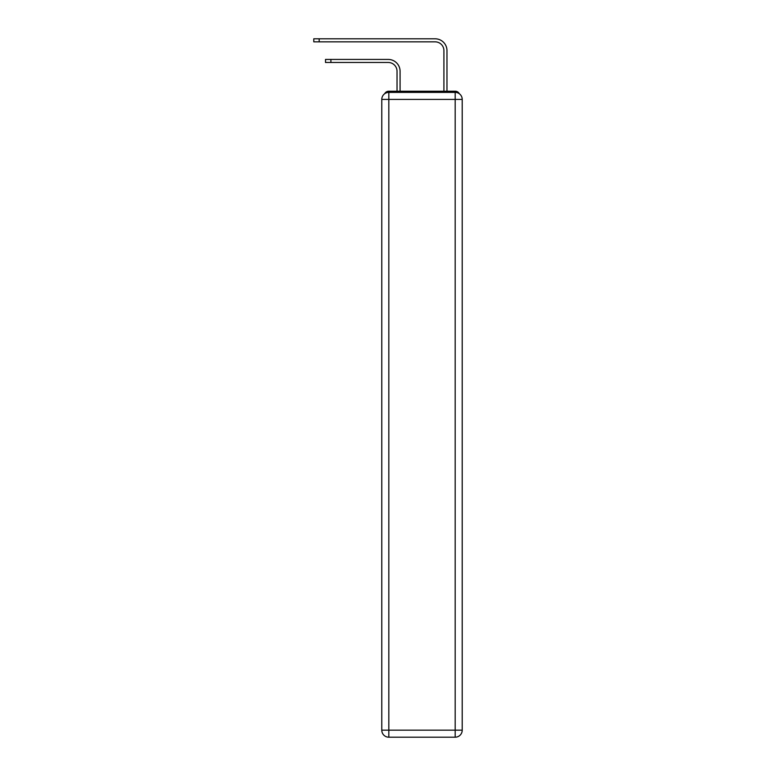 <?xml version="1.0" encoding="UTF-8"?>
<svg xmlns="http://www.w3.org/2000/svg" width="776" height="776" viewBox="0 0 776 776"><rect width="100%" height="100%" fill="white"/><g stroke="black" fill="none" stroke-linecap="round" stroke-linejoin="round"><path stroke-width="1.16" d="M459.344 93.751A4.685 4.685 0 0 0 455.182 91.209L388.825 91.209A4.685 4.685 0 0 0 384.654 93.751M388.825 91.209L397.031 91.209L397.031 71.276A8.788 8.788 0 0 0 388.233 62.478A8.788 8.788 0 0 1 397.031 71.276A8.788 8.788 0 0 0 388.233 62.478A8.788 8.788 0 0 1 397.031 71.276A8.788 8.788 0 0 0 388.233 62.478A8.788 8.788 0 0 1 397.031 71.276A8.788 8.788 0 0 0 388.233 62.478A8.788 8.788 0 0 1 397.031 71.276A8.788 8.788 0 0 0 388.233 62.478A8.788 8.788 0 0 1 397.031 71.276A8.788 8.788 0 0 0 388.233 62.478A8.788 8.788 0 0 1 397.031 71.276A8.788 8.788 0 0 0 388.233 62.478A8.788 8.788 0 0 1 397.031 71.276A8.788 8.788 0 0 0 388.233 62.478A8.788 8.788 0 0 1 397.031 71.276A8.788 8.788 0 0 0 388.233 62.478A8.788 8.788 0 0 1 397.031 71.276A8.788 8.788 0 0 0 388.233 62.478A8.788 8.788 0 0 1 397.031 71.276A8.788 8.788 0 0 0 388.233 62.478A8.788 8.788 0 0 1 397.031 71.276A8.788 8.788 0 0 0 388.233 62.478A8.788 8.788 0 0 1 397.031 71.276A8.788 8.788 0 0 0 388.233 62.478A8.788 8.788 0 0 1 397.031 71.276A8.788 8.788 0 0 0 388.233 62.478L325.513 62.478L325.513 59.432L330.906 59.432L330.906 62.478M330.906 59.432L388.233 59.432A11.844 11.844 0 0 1 400.076 71.276L400.076 91.209L400.076 71.276L400.076 91.209L400.076 71.276L400.076 91.209L400.076 71.276L400.076 91.209L400.076 71.276L400.076 91.209L400.076 71.276L400.076 91.209L400.076 71.276L400.076 91.209L400.076 71.276L400.076 91.209L400.076 71.276L400.076 91.209L400.076 71.276L400.076 91.209L400.076 71.276L400.076 91.209L400.076 71.276L400.076 91.209L400.076 71.276L400.076 91.209L400.076 71.276L400.076 91.209L403.714 91.209M440.293 91.209L443.92 91.209L443.92 50.644A8.788 8.788 0 0 0 435.132 41.846A8.788 8.788 0 0 1 443.92 50.644A8.788 8.788 0 0 0 435.132 41.846A8.788 8.788 0 0 1 443.92 50.644A8.788 8.788 0 0 0 435.132 41.846A8.788 8.788 0 0 1 443.92 50.644A8.788 8.788 0 0 0 435.132 41.846A8.788 8.788 0 0 1 443.92 50.644A8.788 8.788 0 0 0 435.132 41.846A8.788 8.788 0 0 1 443.92 50.644A8.788 8.788 0 0 0 435.132 41.846A8.788 8.788 0 0 1 443.92 50.644A8.788 8.788 0 0 0 435.132 41.846A8.788 8.788 0 0 1 443.92 50.644A8.788 8.788 0 0 0 435.132 41.846A8.788 8.788 0 0 1 443.92 50.644A8.788 8.788 0 0 0 435.132 41.846A8.788 8.788 0 0 1 443.92 50.644A8.788 8.788 0 0 0 435.132 41.846A8.788 8.788 0 0 1 443.92 50.644A8.788 8.788 0 0 0 435.132 41.846A8.788 8.788 0 0 1 443.92 50.644A8.788 8.788 0 0 0 435.132 41.846A8.788 8.788 0 0 1 443.92 50.644A8.788 8.788 0 0 0 435.132 41.846A8.788 8.788 0 0 1 443.92 50.644A8.788 8.788 0 0 0 435.132 41.846L313.785 41.846L313.785 38.8L319.178 38.8L319.178 41.846M319.178 38.8L435.132 38.8A11.844 11.844 0 0 1 446.976 50.644L446.976 91.209L446.976 50.644L446.976 91.209L446.976 50.644L446.976 91.209L446.976 50.644L446.976 91.209L446.976 50.644L446.976 91.209L446.976 50.644L446.976 91.209L446.976 50.644L446.976 91.209L446.976 50.644L446.976 91.209L446.976 50.644L446.976 91.209L446.976 50.644L446.976 91.209L446.976 50.644L446.976 91.209L446.976 50.644L446.976 91.209L446.976 50.644L446.976 91.209L446.976 50.644L446.976 91.209L455.182 91.209M388.825 92.383L455.182 92.383A7.032 7.032 0 0 1 462.215 99.415L462.215 730.168A7.032 7.032 0 0 1 455.182 737.2L388.825 737.2L388.825 730.168L455.182 730.168L455.182 99.415L388.825 99.415L388.825 730.168L381.782 730.168L381.782 99.415L388.825 99.415L388.825 92.383A7.032 7.032 0 0 0 381.782 99.415A7.032 7.032 0 0 1 388.825 92.383M381.782 730.168A7.032 7.032 0 0 0 388.825 737.2A7.032 7.032 0 0 1 381.782 730.168M455.182 737.2A7.032 7.032 0 0 0 462.215 730.168L455.182 730.168L455.182 737.2M462.215 99.415A7.032 7.032 0 0 0 455.182 92.383L455.182 99.415L462.215 99.415"/></g></svg>

